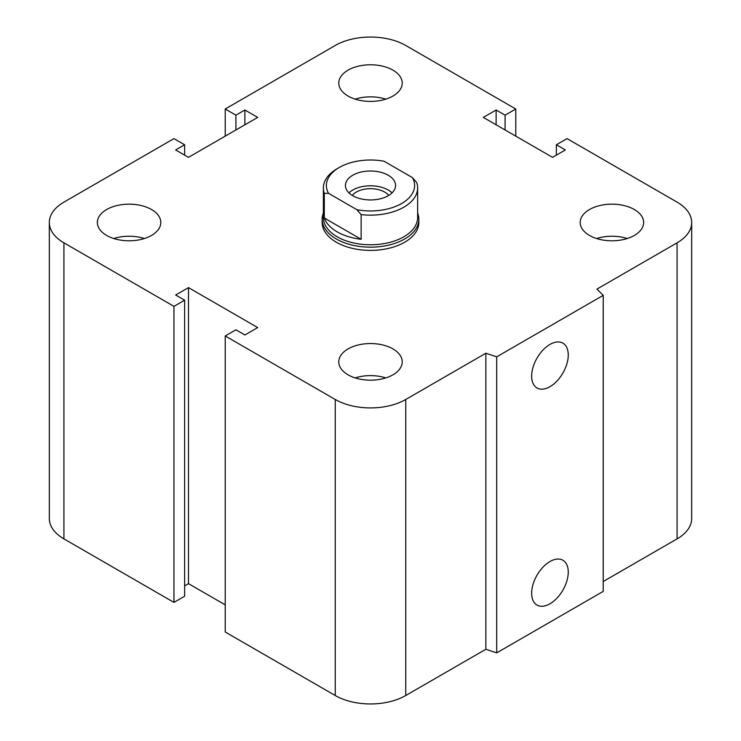 <?xml version="1.0" encoding="UTF-8"?>
<svg xmlns="http://www.w3.org/2000/svg" width="741" height="741" viewBox="0 0 741 741"><rect width="100%" height="100%" fill="white"/><g stroke="black" fill="none" stroke-linecap="round" stroke-linejoin="round"><path stroke-width="1.11" d="M418.841 219.262L418.841 222.485A48.341 27.908 180 0 1 388.997 248.272A48.341 27.908 180 0 1 336.321 242.214A48.341 27.908 180 0 1 322.159 222.485L322.159 219.262A48.341 27.908 0 0 0 370.5 247.17A48.341 27.908 0 0 0 418.841 219.262A48.341 27.908 0 0 0 417.637 213.056M151.516 209.527A31.724 18.312 180 0 1 160.806 222.485A31.724 18.312 180 0 1 129.082 240.797A31.724 18.312 180 0 1 97.358 222.485A31.724 18.312 180 0 1 116.939 205.563A31.724 18.312 180 0 1 151.516 209.527M113.753 238.519A31.724 18.312 180 0 1 144.412 238.519M392.934 70.145A31.724 18.312 180 0 1 402.224 83.103A31.724 18.312 180 0 1 370.5 101.415A31.724 18.312 180 0 1 338.776 83.103A31.724 18.312 180 0 1 358.357 66.181A31.724 18.312 180 0 1 392.934 70.145M355.171 99.137A31.724 18.312 180 0 1 385.829 99.137M634.352 209.527A31.724 18.312 180 0 1 643.642 222.485A31.724 18.312 180 0 1 611.918 240.797A31.724 18.312 180 0 1 580.194 222.485A31.724 18.312 180 0 1 599.775 205.563A31.724 18.312 180 0 1 634.352 209.527M596.588 238.519A31.724 18.312 180 0 1 627.247 238.519M392.934 348.909A31.724 18.312 180 0 1 402.224 361.867A31.724 18.312 180 0 1 370.5 380.179A31.724 18.312 180 0 1 338.776 361.867A31.724 18.312 180 0 1 358.357 344.945A31.724 18.312 180 0 1 392.934 348.909M355.171 377.901A31.724 18.312 180 0 1 385.829 377.901M531.658 593.226A25.879 14.94 -60 0 1 542.958 567.18A25.879 14.94 -60 0 1 562.901 560.242A25.879 14.94 -60 0 1 562.901 590.123A25.879 14.94 -60 0 1 537.021 605.073A25.879 14.94 -60 0 1 531.658 593.226M531.658 376.132A25.879 14.94 -60 0 1 542.958 350.085A25.879 14.94 -60 0 1 562.901 343.148A25.879 14.94 -60 0 1 562.901 373.038A25.879 14.94 -60 0 1 537.021 387.978A25.879 14.94 -60 0 1 531.658 376.132M603.22 295.344L603.22 591.383L496.702 652.877L496.702 356.838L485.864 353.225L405.753 399.482A49.851 28.779 180 0 1 335.247 399.482L225.218 335.96L235.907 329.791L244.873 334.978L257.692 327.578L188.473 287.61L175.654 295.011L184.629 300.188L173.95 306.357L63.921 242.835A49.851 28.779 180 0 1 49.323 222.485A49.851 28.779 180 0 1 63.921 202.126L173.95 138.604L184.629 144.773L175.654 149.951L188.473 157.351L257.692 117.393L244.873 109.992L235.907 115.17L225.218 109.001L335.247 45.479A49.851 28.779 180 0 1 405.753 45.479L515.782 109.001L505.093 115.17L496.127 109.992L483.308 117.393L552.527 157.351L565.346 149.951L556.371 144.773L567.05 138.604L677.079 202.126A49.851 28.779 180 0 1 691.677 222.485A49.851 28.779 180 0 1 677.079 242.835L596.959 289.092L603.22 295.344L496.702 356.838M496.702 652.877L485.864 649.264L485.864 353.225M485.864 649.264L405.753 695.521A49.851 28.779 180 0 1 335.247 695.521L225.218 631.999L225.218 335.96M225.218 604.86L188.473 583.649L188.473 287.61M188.473 583.649L184.629 585.862M173.95 306.357L173.95 602.396L184.629 596.227L184.629 300.188M173.95 602.396L63.921 538.874A49.851 28.779 180 0 1 49.323 518.515L49.323 222.485M184.629 155.138L184.629 144.773M691.677 222.485L691.677 518.515A49.851 28.779 180 0 1 677.079 538.874L603.22 581.509M244.873 124.794L244.873 109.992M235.907 129.971L235.907 115.17M225.218 136.14L225.218 109.001M515.782 136.14L515.782 109.001M505.093 129.971L505.093 115.17M496.127 124.794L496.127 109.992M556.371 155.138L556.371 144.773M361.145 214.612A47.137 27.213 0 0 0 417.637 187.945A47.137 27.213 0 0 0 416.701 182.545L412.468 177.636L384.079 161.242A44.108 25.472 180 0 0 339.304 167.466L337.174 168.707A47.137 27.213 0 0 0 323.363 187.945A47.137 27.213 0 0 0 324.299 193.345L328.532 193.318L356.921 209.712L361.145 214.612L361.145 239.287L324.299 218.011L324.299 193.345M361.145 239.287A47.137 27.213 180 0 1 324.299 218.011M328.532 193.318A44.108 25.472 180 0 1 339.304 167.466M412.468 177.636A44.108 25.472 180 0 1 401.696 203.488A44.108 25.472 180 0 1 356.921 209.712M352.772 195.717A25.074 14.477 180 0 1 345.426 185.482A25.074 14.477 180 0 1 370.5 170.995A25.074 14.477 180 0 1 395.574 185.482A25.074 14.477 180 0 1 380.096 198.857A25.074 14.477 180 0 1 352.772 195.717M323.363 187.945L323.363 217.548A47.137 27.213 0 0 0 370.5 244.762A47.137 27.213 0 0 0 417.637 217.548L417.637 187.945M352.271 195.42A20.081 11.597 180 0 1 384.699 192.076A20.081 11.597 180 0 1 388.729 195.42M392.054 192.882A25.074 14.477 0 0 0 348.946 192.882M323.363 213.056A48.341 27.908 0 0 0 322.159 219.262M677.079 538.874L677.079 242.835M405.753 695.521L405.753 399.482M335.247 695.521L335.247 399.482M63.921 538.874L63.921 242.835"/></g></svg>

